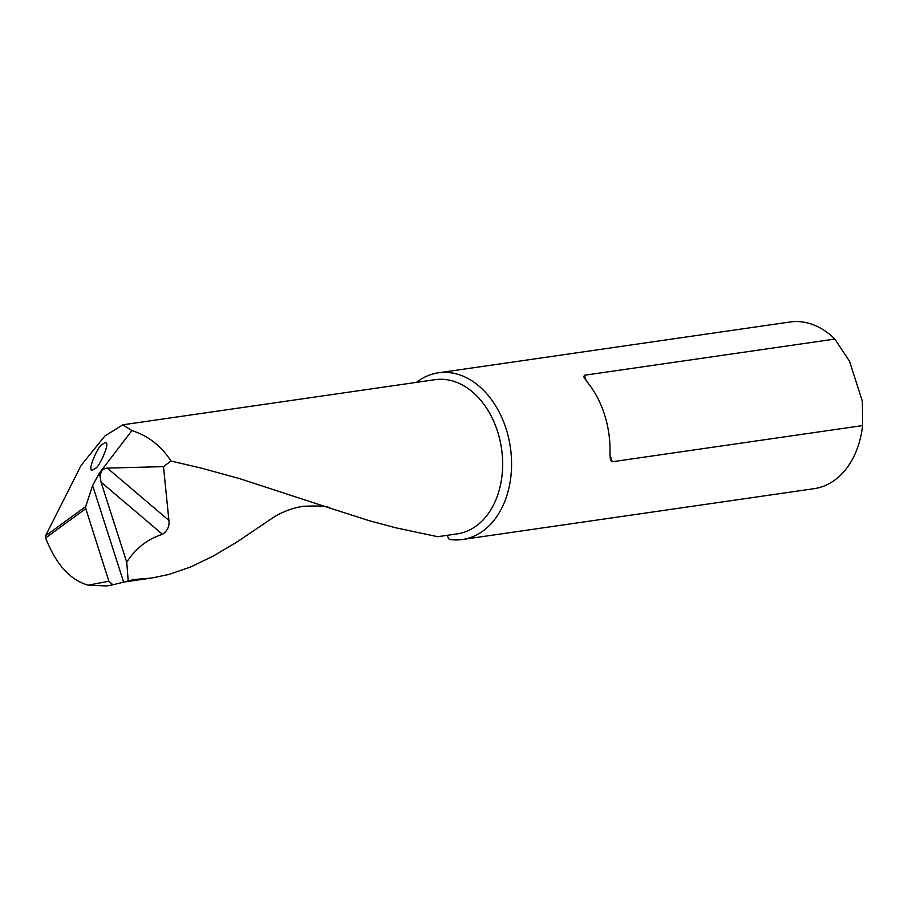 <?xml version="1.0" encoding="UTF-8"?>
<svg xmlns="http://www.w3.org/2000/svg" width="908" height="908" viewBox="0 0 908 908"><rect width="100%" height="100%" fill="white"/><g stroke="black" fill="none" stroke-linecap="round" stroke-linejoin="round"><path stroke-width="1.36" d="M102.059 444.534L104.976 442.707C111.4 440.278 99.312 467.416 95.59 468.176L92.673 470.004C86.249 472.444 98.348 445.295 102.059 444.534M112.694 584.82L106.747 585.944L88.212 585.172C70.177 580.11 55.978 564.367 45.627 537.945L45.525 535.845L85.692 506.528L92.627 485.542L99.142 473.454L131.91 430.574C148.481 435.954 161.488 446.1 170.92 461.026L163.485 466.644L168.911 520.42C169.671 526.05 167.537 530.692 162.509 534.335C147.584 539.011 135.667 548.307 126.745 562.234L128.21 581.006L133.624 579.554L151.443 578.067L168.967 574.446L190.941 566.853L213.357 556.014L236.704 542.167L270.663 519.297C276.134 515.222 288.29 508.537 303.34 506.289C319.196 505.597 328.242 506.255 330.501 508.276L239.837 478.698L201.417 468.142L170.92 461.026M45.525 535.845L81.153 465.327L104.829 436.067L122.796 424.808L131.91 430.574M122.796 424.808L434.955 379.692A77.895 56.035 -98.2 0 1 501.545 448.768A77.895 56.035 -98.2 0 1 457.235 533.87L437.701 536.696L396.081 527.877L369.408 520.772L330.501 508.276M163.485 466.644L107.326 468.097L168.911 520.42M162.509 534.335L101.004 482.08L100.175 476.677C100.459 471.343 102.842 468.483 107.326 468.097M128.21 581.006L112.887 584.775L108.881 581.256L85.783 508.628L45.627 537.945M101.004 482.08L126.745 562.234M446.963 535.357L449.21 539.397A84.206 60.575 -98.2 0 0 462.478 539.5L814.181 488.663A84.206 60.575 -98.2 0 0 862.6 425.58L612.219 461.763L610.437 459.993L609.926 454.034A84.206 60.575 -98.2 0 0 586.5 381.076L583.753 376.865L584.434 375.254L834.827 339.07A84.206 60.575 -98.2 0 0 790.085 321.988L438.394 372.813A84.206 60.575 -98.2 0 0 416.522 382.359M462.478 539.5A84.206 60.575 -98.2 0 0 510.387 447.496A84.206 60.575 -98.2 0 0 438.394 372.813M834.827 339.07L849.513 361.225L862.384 401.336L862.6 425.58M106.747 585.944L112.887 584.775M85.692 506.528L85.783 508.628M99.142 473.454L100.175 476.677M92.627 485.542L123.624 582.085L151.443 578.067M88.212 585.172L108.881 581.256M584.434 375.254L586.182 380.702M609.904 454.579L612.219 461.763"/></g></svg>
